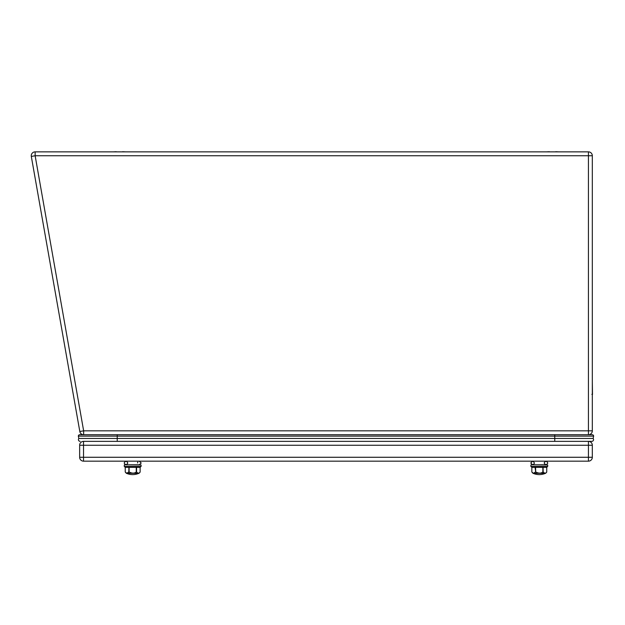 <?xml version="1.0" encoding="UTF-8"?>
<svg xmlns="http://www.w3.org/2000/svg" width="625" height="625" viewBox="0 0 625 625"><rect width="100%" height="100%" fill="white"/><g stroke="black" fill="none" stroke-linecap="round" stroke-linejoin="round"><path stroke-width="0.94" d="M555.734 151.859L549.359 151.859M549.359 151.719L546.18 151.859M555.734 151.719L558.914 151.859M122.609 151.859L116.242 151.859M116.242 151.719L113.055 151.859M122.609 151.719L125.797 151.859M591.859 394.359L592.5 394.359L592.32 382.438M140.836 466.625L140.133 467.336L136.562 467.336L136.562 471.984C138.062 473.508 139.258 473.508 140.133 471.984L140.133 467.336L140.836 466.625L140.133 467.336M136.562 467.336L137.086 466.625L136.562 467.336L136.438 466.625L136.258 467.336L129.109 467.336L129.109 471.984C132.125 473.5 134.5 473.5 136.258 471.984L136.258 467.336M128.289 466.625L128.805 467.336L125.234 467.336L125.234 471.984C126.688 473.523 127.883 473.523 128.805 471.984L126.945 473.148L128.805 471.984L128.938 466.625M124.531 466.625L125.234 467.336L124.523 466.625L125.234 467.336L124.523 466.625L125.234 467.336L125.234 471.984L126.391 473.281L138.977 473.281C134.781 475.055 130.586 475.055 126.391 473.281C130.586 475.055 134.781 475.055 138.977 473.281L139.875 472.492M126.672 473.125L125.82 472.805L126.672 473.125M139.211 461.172L141.203 462.984L139.328 464.82M137.562 462.977L137.773 462.141M139.383 464.805L126.242 464.805M124.461 464.82L141.086 465L124.461 464.82M141.086 466.445L124.289 466.445L141.086 466.445L141.086 465M138.062 473.133L136.258 471.984M140.133 471.984L140.141 467.336L140.844 466.625L140.141 467.336M124.164 462.984C125.375 465.148 126.594 465.148 127.805 462.984C126.594 460.82 125.375 460.82 124.164 462.984M545.734 464.805L532.586 464.82L530.766 462.984L532.586 464.805C534.883 463.742 534.883 462.523 532.586 461.164L530.766 462.984M531.07 464.82L547.688 465L531.07 464.82M547.688 466.445L530.891 466.445L547.688 466.445L547.688 465M535.539 466.625L535.719 471.984C538.727 473.5 541.102 473.5 542.859 471.984L542.859 467.336L531.836 467.336L531.836 471.984C533.289 473.523 534.484 473.523 535.406 471.984L533.914 473.133M543.039 466.625L543.164 471.984C544.664 473.508 545.859 473.508 546.734 471.984L546.734 467.336L543.164 467.336L543.688 466.625M547.438 466.625L546.734 467.336L547.438 466.625M535.719 471.984L534.961 466.633M531.133 466.625L531.836 467.336L531.125 466.625L531.836 467.336L531.125 466.625L531.836 467.336L531.836 471.984L532.992 473.281L545.578 473.281C541.383 475.055 537.188 475.055 532.992 473.281C537.188 475.055 541.383 475.055 545.578 473.281L546.477 472.492M544.664 473.133L542.859 471.984M533.273 473.125L532.43 472.805L533.273 473.125M546.734 471.984L546.742 467.336L547.445 466.625L546.742 467.336M547.805 462.984C546.594 465.148 545.383 465.148 544.164 462.984C545.383 460.82 546.594 460.82 547.805 462.984C546.594 465.148 545.383 465.148 544.164 462.984C545.383 460.82 546.594 460.82 547.805 462.984M535.406 471.984L534.828 472.797M593.633 436.125A1.391 1.391 0 0 0 592.25 434.719L588.43 434.719L592.25 434.719A1.391 1.391 0 0 1 593.633 436.125L593.133 438.445L593.633 436.125L593.133 438.445L554.758 438.445L554.758 436.125L593.633 436.125L593.133 438.445A1.766 1.766 0 0 1 591.789 441.359L589.297 441.359M554.758 434.719L79.727 434.719L83.641 434.719L83.641 430.828L588.43 430.828L588.43 155.75L35.141 155.75L83.641 430.828L79.812 431.5L31.312 156.43L35.141 155.75L35.141 151.859L588.43 151.859A3.891 3.891 0 0 1 592.32 155.75L592.32 430.828A3.891 3.891 0 0 1 588.43 434.719L554.758 434.719L554.758 436.125L78.336 436.125L117.219 436.125L117.219 438.445L554.758 438.445L554.758 441.359L117.219 441.359L117.219 438.445L78.836 438.445L78.336 436.125L78.836 438.445L96.344 438.445M575.125 436.125L554.758 436.125M79.727 434.719A1.391 1.391 0 0 0 78.336 436.125M593.133 438.445A1.766 1.766 0 0 1 591.789 441.359L588.43 441.359A3.891 3.891 0 0 1 592.32 445.25L592.32 457.273A3.891 3.891 0 0 1 588.43 461.164L83.539 461.164A3.891 3.891 0 0 1 79.648 457.273L79.648 445.25A3.891 3.891 0 0 1 83.539 441.359L117.219 441.359M80.18 441.359A1.766 1.766 0 0 1 78.836 438.445A1.766 1.766 0 0 0 80.18 441.359M554.758 441.359L588.43 441.359L588.43 445.25L83.539 445.25L83.539 457.273L588.43 457.273L588.43 445.25L592.32 445.25M79.812 431.5A3.891 3.891 0 0 0 83.641 434.719A3.891 3.891 0 0 1 79.812 431.5M31.312 156.43A3.891 3.891 0 0 1 35.141 151.859M117.219 434.719L117.219 436.125M592.32 457.273L588.43 457.273L588.43 461.164M83.539 461.164L83.539 457.273L79.648 457.273M79.648 445.25L83.539 445.25L83.539 441.359M588.43 434.719A3.891 3.891 0 0 0 592.32 430.828L588.43 430.828L588.43 434.719M588.43 155.75L592.32 155.75A3.891 3.891 0 0 0 588.43 151.859L588.43 155.75M124.289 466.445L124.289 465M530.891 466.445L530.891 465M531.523 461.508L532.047 461.242"/></g></svg>
